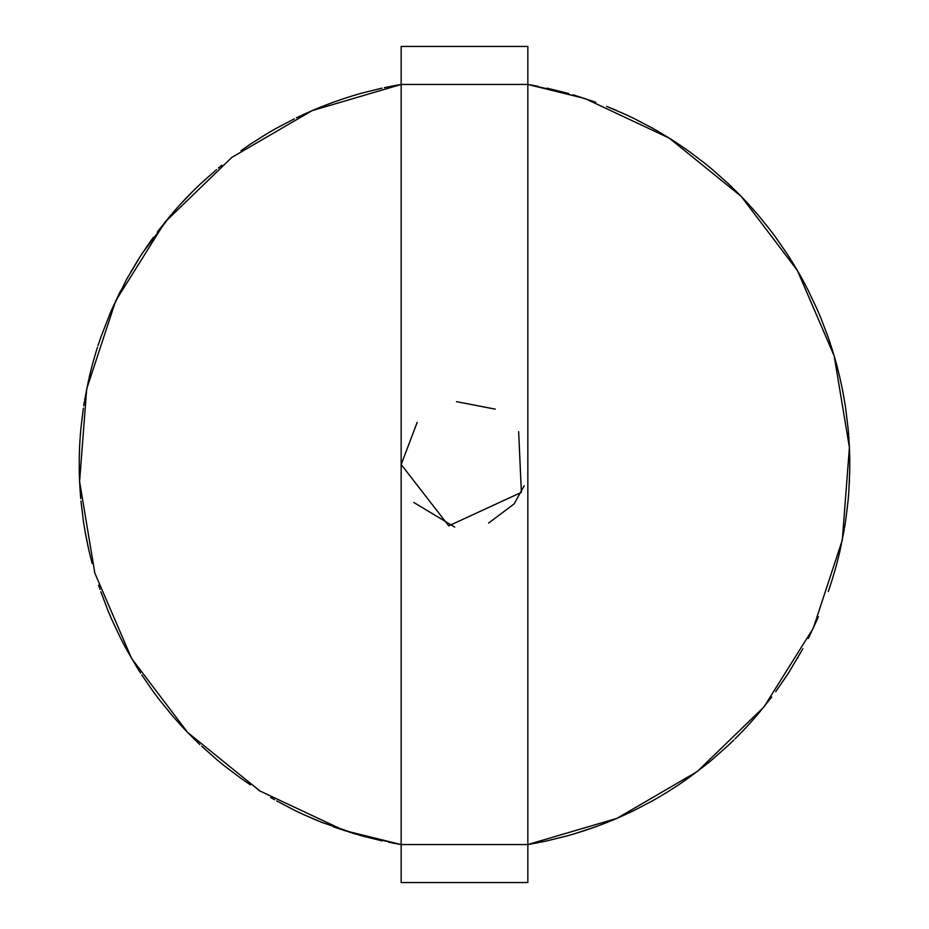 <?xml version="1.0" encoding="UTF-8"?>
<svg xmlns="http://www.w3.org/2000/svg" width="929" height="929" viewBox="0 0 929 929"><rect width="100%" height="100%" fill="white"/><g stroke="black" fill="none" stroke-linecap="round" stroke-linejoin="round"><path stroke-width="1.39" d="M536.556 86.014L527.846 84.458L401.154 84.458L401.154 882.55L527.846 882.55L527.846 844.542L401.154 844.542L360.313 835.426M568.687 93.574L527.846 84.458L527.846 844.542L616.949 818.344L697.203 771.581L763.928 706.969L813.258 628.259L842.313 540.039L849.408 447.43L834.137 355.807L797.384 270.513L741.284 196.483L669.101 138.026L585.026 98.555L527.846 84.458L527.846 46.45L401.154 46.45L401.154 84.458L312.051 110.656L231.797 157.419L165.072 222.031L115.742 300.741L86.687 388.961L79.592 481.57L94.863 573.193L131.616 658.487L187.716 732.516L259.899 790.974L343.974 830.445L400.62 844.449M388.752 86.734L384.374 87.64M382.005 88.15L362.647 92.923M362.438 92.981L360.301 93.574M360.092 93.632L353.995 95.397M353.659 95.501L346.598 97.696M346.331 97.777L344.752 98.288M344.496 98.381L333.383 102.213M333.221 102.271L322.56 106.312M300.555 115.835L296.514 117.762M294.33 118.831L276.679 128.086M276.494 128.202L274.566 129.282M274.369 129.386L268.876 132.568M268.574 132.742L251.701 143.31M251.492 143.449L250.493 144.111M250.354 144.204L240.959 150.695M221.868 165.199L218.42 168.033M216.55 169.601L201.639 182.816M201.477 182.967L199.863 184.476M199.7 184.627L195.125 189.028M194.335 189.806L189.644 194.498L194.335 189.806M189.446 194.695L188.285 195.891L189.446 194.695M187.588 196.6L186.764 197.459L187.588 196.6M186.578 197.645L181.016 203.567L186.578 197.645M180.841 203.753L180.04 204.635L180.841 203.753M179.924 204.763L172.353 213.31M171.47 214.344L157.291 231.96M153.308 237.325L140.534 255.951M140.418 256.137L126.692 279.211M126.03 280.419L110.574 312.237L100.831 337.239M100.762 337.448L100.042 339.538M99.972 339.747L97.963 345.774M95.652 353.159L95.013 355.284M94.816 355.981L92.226 365.19M92.168 365.445L91.855 366.595M91.82 366.769L89.079 377.848M84.423 401.363L83.715 405.776M83.355 408.179L80.951 427.967M80.928 428.188L80.73 430.394M80.707 430.603L80.196 436.944M79.708 444.945L79.627 446.605M79.615 446.884L79.255 458.624M79.58 447.604L79.534 448.8L79.58 447.604M79.522 449.055L79.279 457.173L79.522 449.055M79.255 458.798L79.255 470.202M80.358 494.158L80.73 498.606M80.951 501.033L83.355 520.821M83.378 521.041L83.715 523.224M83.749 523.445L86.153 537.334M86.211 537.601L84.992 531.005M86.583 539.494L88.719 549.573L86.583 539.494M88.778 549.829L89.045 550.99M89.079 551.152L91.82 562.231M98.613 585.224L100.042 589.462M100.843 591.761L107.903 610.399M107.985 610.597L108.832 612.641M108.914 612.85L111.41 618.691M111.55 619.004L120.654 638.328M120.735 638.478L126.03 648.581M138.142 669.286L140.534 673.049M141.858 675.093L153.18 691.501M153.308 691.675L154.62 693.452M154.748 693.638L158.569 698.713M158.778 698.98L159.37 699.746M159.579 700.025L172.248 715.562M172.353 715.69L179.924 724.237M196.634 741.435L199.863 744.524M201.639 746.184L216.55 759.399M216.724 759.55L218.42 760.967M218.594 761.106L223.506 765.113M223.784 765.333L224.539 765.937M224.806 766.158L239.636 777.364M239.845 777.515L240.82 778.212M240.959 778.305L250.354 784.796M270.687 797.488L274.566 799.718M276.691 800.914L294.33 810.169M294.528 810.274L296.514 811.238M296.711 811.331L302.459 814.059M302.773 814.199L303.644 814.605M303.969 814.745L322.398 822.629M333.221 826.729L356.016 834.196M540.248 842.266L544.406 841.407L540.248 842.266M546.995 840.85L566.353 836.077L546.995 840.85M566.562 836.019L568.699 835.426M568.908 835.368L575.005 833.603M582.402 831.304L576.259 833.22M576.595 833.116L585.026 830.445M585.189 830.398L586.327 830.015M586.571 829.934L594.246 827.286M594.49 827.193L584.504 830.619M595.779 826.729L606.44 822.688L595.779 826.729M628.445 813.165L632.289 811.331L628.445 813.165M634.67 810.169L652.321 800.914L634.67 810.169M652.506 800.798L654.434 799.718M654.631 799.614L660.124 796.432M661.076 795.863L666.755 792.425M666.999 792.286L668.636 791.264M669.252 790.881L670.262 790.242L669.252 790.881M678.507 784.889L668.404 791.415M678.646 784.796L688.041 778.305L678.646 784.796M707.132 763.801L710.418 761.106L707.132 763.801M712.45 759.399L727.361 746.184L712.45 759.399M727.523 746.033L729.137 744.524M729.3 744.373L733.875 739.972M735.06 738.799L740.715 733.109M741.412 732.4L742.236 731.541M742.422 731.355L747.984 725.433M748.159 725.247L748.96 724.365M749.076 724.237L756.647 715.69L749.076 724.237M771.709 697.04L757.704 714.459M775.82 691.49L787.142 675.093M788.466 673.049L775.692 691.675M788.582 672.863L802.888 648.732M797.477 658.347L798.069 657.314L797.477 658.347M808.265 638.478L818.426 616.763M828.238 591.552L828.958 589.462M829.028 589.253L831.037 583.226M831.141 582.901L831.443 581.972M831.548 581.647L834.521 571.881M836.832 563.555L837.145 562.405M837.18 562.231L839.921 551.152L837.18 562.231M844.577 527.637L845.251 523.445L844.577 527.637M845.645 520.821L848.049 501.033L845.645 520.821M848.072 500.812L848.27 498.606M848.293 498.385L848.804 492.056M849.745 470.376L848.827 491.72M849.292 484.055L849.373 482.395L849.292 484.055M849.408 481.57L849.478 479.945M849.745 470.202L849.745 458.798L849.745 470.202M848.641 434.842L848.293 430.603L848.641 434.842M848.049 427.967L845.645 408.179L848.049 427.967M845.622 407.959L845.285 405.776M845.251 405.555L842.847 391.666M840.222 379.171L839.955 378.01M839.921 377.848L837.18 366.769L839.921 377.848M830.387 343.776L829.028 339.747L830.387 343.776M828.157 337.239L821.097 318.601L828.169 337.239M821.015 318.403L820.168 316.359M820.086 316.15L817.59 310.309M808.265 290.522L802.97 280.419L808.265 290.522M790.858 259.714L788.582 256.137L790.858 259.714M775.82 237.51L787.142 253.907L775.82 237.499M775.692 237.325L774.38 235.548M774.252 235.362L770.431 230.287M770.222 230.02L769.63 229.254M769.421 228.975L757.704 214.541M757.53 214.344L756.752 213.438M756.647 213.31L749.076 204.763L756.647 213.31M732.366 187.565L729.3 184.627L732.366 187.565M727.361 182.816L712.45 169.601L727.361 182.816M712.276 169.45L710.58 168.033M710.406 167.894L705.494 163.887M705.216 163.667L704.461 163.063M704.194 162.842L689.364 151.636M689.155 151.485L688.18 150.788M688.041 150.695L678.646 144.204L688.041 150.695M658.313 131.512L654.631 129.386L658.313 131.512M652.309 128.086L634.67 118.831L652.309 128.086M634.472 118.726L632.486 117.762M632.289 117.669L626.541 114.941M626.227 114.801L625.356 114.395M625.031 114.255L606.602 106.37M616.798 110.586L615.695 110.121L616.798 110.586M615.462 110.017L607.949 106.916L615.462 110.017M595.779 102.271L572.984 94.804M566.353 92.923L546.995 88.15M537.845 86.258L536.892 86.072M343.811 98.602L342.673 98.985L343.811 98.602M342.429 99.066L334.754 101.714L342.429 99.066M267.924 133.137L262.245 136.575L267.924 133.137M259.748 138.119L258.738 138.758L259.748 138.119M153.18 237.51L141.858 253.907L153.18 237.51L141.858 253.907L171.296 214.541M131.523 270.653L130.931 271.686L131.523 270.653M126.112 280.268L126.808 278.99M95.571 353.426L95.095 355.017M312.202 818.414L313.305 818.879L312.202 818.414M313.537 818.983L321.051 822.084L313.537 818.983M362.647 836.077L382.005 840.85L362.647 836.077M391.91 842.882L398.436 844.078M398.704 844.124L400.341 844.403M401.154 84.458L390.052 86.467L401.154 84.458M356.016 94.804L354.739 95.176L356.016 94.804M322.398 106.37L321.283 106.823L322.398 106.37M321.051 106.916L313.537 110.017L321.051 106.916M313.305 110.121L312.202 110.586L313.305 110.121M312.051 110.656L301.751 115.277L312.051 110.656M120.654 290.672L120.12 291.741L120.654 290.672M120.004 291.973L111.097 311.018L120.004 291.973M88.719 379.427L84.644 400.051L88.778 379.183M79.255 470.376L79.279 471.572L79.255 470.376M79.279 471.827L79.522 479.945L79.279 471.827M79.534 480.2L79.58 481.396L79.534 480.2M79.592 481.57L80.254 492.834L79.592 481.57M91.855 562.405L92.168 563.555L91.855 562.405M94.41 571.625L94.863 573.193M126.692 649.789L137.434 668.16L126.808 650.01M180.04 724.365L180.841 725.247L180.04 724.365M181.016 725.433L186.59 731.355L181.016 725.433M186.764 731.541L187.588 732.4L186.764 731.541M187.716 732.516L195.682 740.506L187.716 732.516M258.517 790.103L259.899 790.974M300.555 813.165L301.751 813.723M333.383 826.787L334.51 827.193M334.754 827.286L354.739 833.824M360.301 835.426L321.422 822.235M582.669 831.223L584.248 830.712M834.59 571.625L836.774 563.81M849.42 481.396L849.466 480.2M842.789 391.399L842.475 389.774M842.417 389.506L840.28 379.427M194.881 189.272L194.184 189.957M193.94 190.201L180.04 204.635M97.452 347.353L94.863 355.807M80.126 438.047L79.72 444.666M85.05 531.342L88.719 549.573M391.155 842.742L392.108 842.928M392.444 842.986L401.154 844.542M575.341 833.499L595.617 826.787M817.45 309.996L808.346 290.672M537.09 86.118L530.564 84.922M530.296 84.876L585.026 98.555L669.101 138.026L741.284 196.483L797.384 270.513L834.137 355.807L849.408 447.43L842.313 540.039L813.258 628.259L763.928 706.969L697.203 771.581L616.949 818.344L527.846 844.542L538.948 842.533M270.687 131.512L269.538 132.173M138.142 259.714L126.611 279.35M94.479 571.881L94.816 573.019M157.291 697.04L158.104 698.097M258.738 790.242L259.748 790.881M388.752 842.266L390.052 842.533M544.626 841.36L546.786 840.896M572.984 834.196L574.261 833.824M606.602 822.629L607.717 822.177M607.949 822.084L615.462 818.983M615.695 818.879L616.798 818.414M616.949 818.344L627.249 813.723M632.486 811.238L634.472 810.274M688.18 778.212L689.155 777.515M689.364 777.364L706.098 764.637M710.58 760.967L712.276 759.55M756.752 715.562L757.53 714.656M808.346 638.328L808.88 637.259M808.996 637.027L817.903 617.982M839.955 550.99L840.222 549.817M840.28 549.573L844.356 528.949M845.285 523.224L845.622 521.041M849.745 458.624L849.721 457.428M849.721 457.173L849.478 449.055M849.466 448.8L849.42 447.604M849.408 447.43L848.746 436.166M848.27 430.394L848.072 428.188M837.145 366.595L836.832 365.445M836.774 365.19L834.59 357.375M834.521 357.119L834.184 355.981M834.137 355.807L830.793 345.031M828.958 339.538L828.238 337.448M802.888 280.268L802.308 279.211M802.191 278.99L798.197 271.918M798.069 271.686L797.477 270.653M797.384 270.513L791.566 260.84M788.466 255.951L787.258 254.093M748.96 204.635L748.159 203.753M747.984 203.567L742.41 197.645M742.236 197.459L741.412 196.6M741.284 196.483L733.318 188.494M729.137 184.476L727.523 182.967M678.507 144.111L677.508 143.449M677.299 143.31L670.483 138.897M670.262 138.758L669.252 138.119M669.101 138.026L659.462 132.173M654.434 129.282L652.506 128.202M628.445 115.835L627.249 115.277M595.617 102.213L594.49 101.807M594.246 101.714L574.261 95.176M568.699 93.574L566.562 92.981M401.154 464.5L448.742 525.849L521.378 492.37L518.649 431.648M495.273 409.143L456.487 401.665M417.156 422.416L401.165 464.57M413.8 502.473L454.757 527.091M488.608 523.073L514.039 503.971M514.155 503.82L524.153 485.809"/></g></svg>
